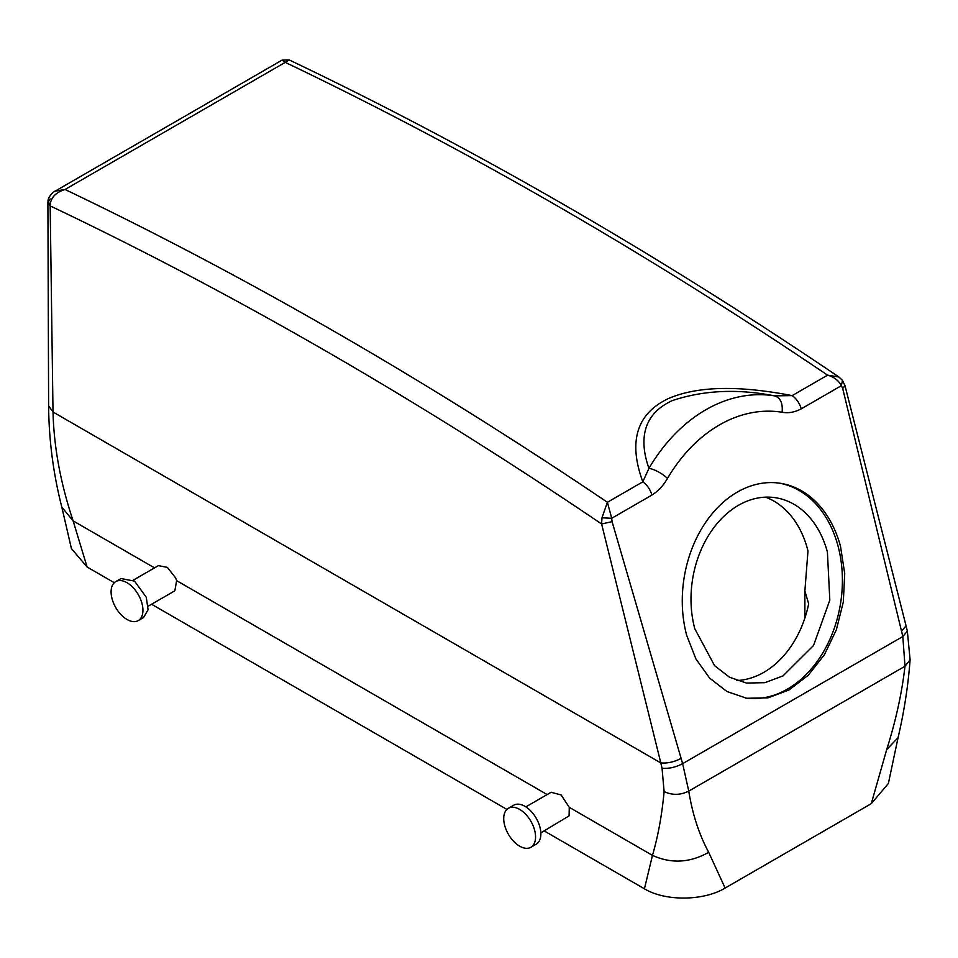 <?xml version="1.0" encoding="UTF-8"?>
<svg xmlns="http://www.w3.org/2000/svg" width="958" height="958" viewBox="0 0 958 958"><rect width="100%" height="100%" fill="white"/><g stroke="black" fill="none" stroke-linecap="round" stroke-linejoin="round"><path stroke-width="1.44" d="M736.714 680.515A93.8 69.407 98.9 0 0 808.672 603.815L804.876 591.026L807.977 550.97A93.8 69.407 98.9 0 0 807.462 548.982A93.8 69.407 98.9 0 0 765.514 497.166M844.992 385.679L842.705 388.505L902.819 636.531L907.358 631.178L910.1 659.787C908.172 685.593 904.16 711.566 898.065 737.696L888.365 783.5L871.277 803.666L725.122 888.042C704.214 900.855 665.582 901.646 644.435 888.796L544.204 830.933M506.902 809.402L151.568 604.247M114.277 582.715L87.106 567.028L71.407 548.551L61.827 507.153L73.131 520.889L87.106 567.028M694.766 628.699L714.596 665.678L729.517 677.246L746.533 683.066L764.903 682.671L783.021 675.893L813.546 645.488L829.82 600.127L827.413 552.107A93.8 69.407 98.9 0 0 775.645 497.741A93.8 69.407 98.9 0 0 708.633 535.318A93.8 69.407 98.9 0 0 694.766 628.699M910.1 659.787L904.999 666.253C901.861 693.269 895.754 721.027 886.701 749.539L871.277 803.666M55.073 191.181C55.456 190.498 47.888 195.803 47.972 201.431L50.151 204.605C51.085 197.288 56.043 192.247 65.048 189.492L285.245 62.366L282.023 60.15L55.073 191.181L65.048 189.492A4502.181 2599.341 60 0 1 263.33 291.46A4502.181 2599.341 60 0 1 607.396 502.279L611.719 518.278L601.971 517.811L601.612 523.978L612.078 521.655L682.635 763.646L688.754 791.104C692.466 814.156 699.112 834.562 708.692 852.309L725.122 888.042M47.9 202.545L50.139 205.874A4487.164 2590.683 60 0 1 252.972 309.973A4487.164 2590.683 60 0 1 601.612 523.978L660.816 762.927L662.05 768.256L664.11 791.607C661.954 814.935 658.074 836.19 652.47 855.374L644.435 888.796M148.203 606.186L174.847 590.799L176.631 580.644L175.613 577.913L167.387 567.399L158.429 565.627M540.839 832.873L569.088 815.857L569.268 807.331L561.113 794.948L551.09 792.29M745.456 698.071A108.805 80.508 98.9 0 0 838.022 545.988A108.805 80.508 98.9 0 0 779.213 483.131M662.05 768.256C668.744 768.843 675.606 767.31 682.635 763.646L902.819 636.531L904.999 666.253L688.754 791.104C680.539 795.212 672.324 795.38 664.11 791.607M50.151 204.605L53.013 412.012C53.876 447.063 60.582 483.359 73.131 520.889L154.525 567.878M50.175 198.929L47.9 202.665L48.619 405.857L53.013 412.012L660.816 762.927C667.379 763.502 674.109 762.005 681.018 758.449M840.513 546.371A108.805 80.508 98.9 0 0 780.459 483.311A108.805 80.508 98.9 0 0 702.729 526.888A108.805 80.508 98.9 0 0 686.646 635.214L695.903 658.924L709.65 678.12L726.966 691.532L746.701 698.274L768.017 697.819L789.021 689.964L808.265 675.246L824.431 654.697L836.382 629.729L843.303 602.067L844.716 573.626L840.513 546.371M138.263 620.592L143.568 617.527L148.071 609.743L146.287 597.277L134.575 581.147L121.055 578.536L115.75 581.602A22.513 12.993 -120 0 0 113.044 601.84A22.513 12.993 -120 0 0 138.263 620.592A22.513 12.993 -120 0 0 140.982 600.343A22.513 12.993 -120 0 0 115.75 581.602M508.387 808.289L513.692 805.223A22.513 12.993 60 0 1 534.492 815.509A22.513 12.993 60 0 1 538.911 841.591A22.513 12.993 60 0 1 536.205 844.214L530.9 847.279A22.513 12.993 60 0 1 510.099 836.981A22.513 12.993 60 0 1 505.668 810.899A22.513 12.993 60 0 1 508.387 808.289A22.513 12.993 60 0 1 529.187 818.575A22.513 12.993 60 0 1 533.606 844.657A22.513 12.993 60 0 1 530.9 847.279M838.933 377.009C723.182 298.668 607.204 227.525 491.011 163.578C423.592 126.48 356.292 91.908 289.088 59.875L285.245 62.366A4502.181 2599.341 60 0 1 483.527 164.333A4502.181 2599.341 60 0 1 827.58 375.153C834.035 376.985 838.645 380.494 841.399 385.667L801.223 408.862A15.005 8.67 -120 0 0 792.158 395.606C752.03 387.942 704.37 383.32 668.9 398.336C628.616 417.041 632.28 453.098 642.818 481.826L648.937 468.342A15.005 4.766 30.6 0 1 667.475 478.425A157.579 116.601 98.9 0 1 782.111 412.251C782.937 403.15 780.399 397.69 774.483 395.858L792.158 395.606L827.58 375.153L838.933 377.009L842.477 380.374L841.399 385.667L842.705 388.505M774.495 395.87L774.471 395.858C737.648 388.625 703.627 390.193 672.432 400.552C639.381 415.568 640.543 444.584 648.937 468.342A172.584 127.713 98.9 0 1 774.28 395.834A172.584 127.713 98.9 0 1 774.483 395.858L774.208 395.822M667.475 478.425C663.403 485.562 658.206 491.119 651.895 495.082C650.219 489.406 647.189 484.988 642.818 481.826L607.396 502.279L601.971 517.811M898.065 737.696L886.701 749.539M569.268 807.331L652.47 855.374C671.235 863.888 689.976 862.859 708.692 852.309M547.15 794.565L176.631 580.644M907.358 631.166L906.052 625.802L901.598 631.094M782.111 412.251C788.386 413.413 794.757 412.275 801.223 408.862M651.895 495.082L611.719 518.278L612.078 521.655M804.876 618.042L804.876 591.026M158.609 565.519L133.198 580.189M525.834 806.875L551.233 792.206M48.619 405.857C48.894 439.962 53.289 473.743 61.827 507.177M289.088 59.875L282.023 60.15M906.052 625.802L845.004 385.751M842.477 380.374L845.004 385.739"/></g></svg>
